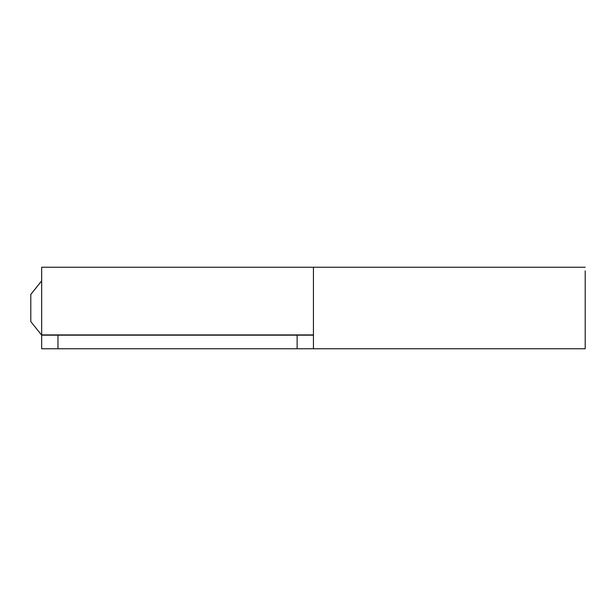 <?xml version="1.0" encoding="UTF-8"?>
<svg xmlns="http://www.w3.org/2000/svg" width="616" height="616" viewBox="0 0 616 616"><rect width="100%" height="100%" fill="white"/><g stroke="black" fill="none" stroke-linecap="round" stroke-linejoin="round"><path stroke-width="0.92" d="M41.672 335.096L41.672 267.236L313.436 267.236L313.436 348.764L585.2 348.764L585.2 270.863L585.2 334.904M41.672 280.888L30.8 294.456L30.8 308L30.8 294.41L41.672 280.827M30.8 321.544L30.8 308M313.436 348.764L297.128 348.764L297.128 335.173L313.436 335.173M57.973 348.764L41.672 348.764L41.672 335.173L57.973 335.173L57.973 348.764L297.128 348.764M41.672 334.904L313.436 334.904L313.436 267.236L585.2 267.236M297.128 335.173L57.973 335.173M313.436 334.996L41.672 334.996M41.672 335.173L30.8 321.59"/></g></svg>
